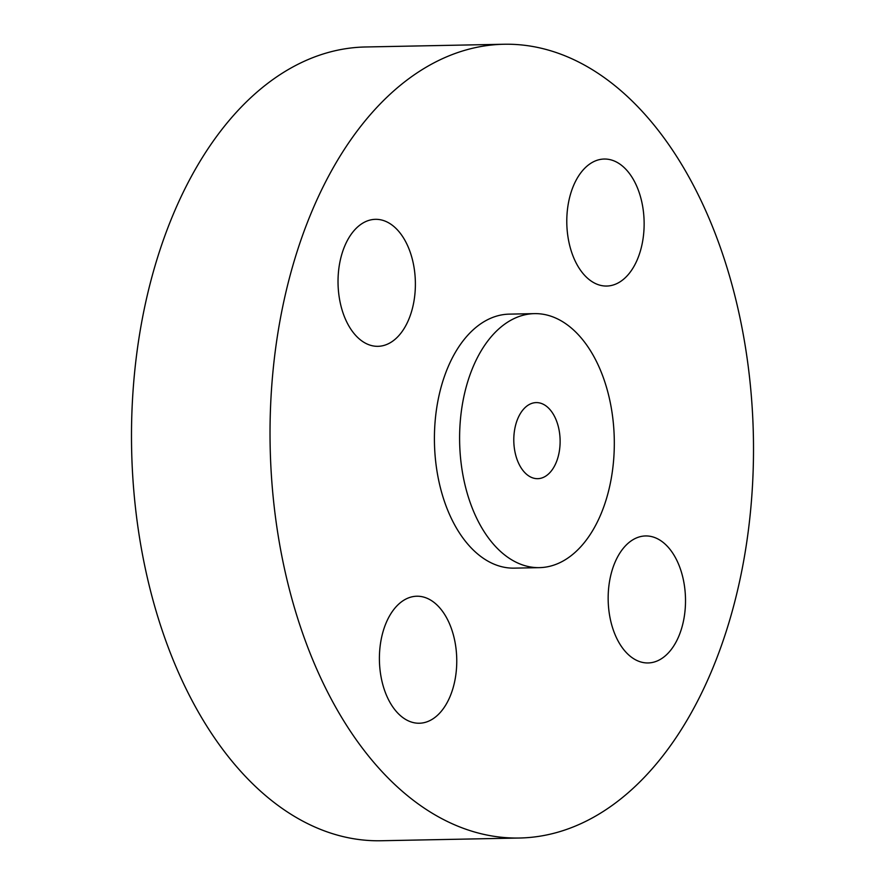 <?xml version="1.0" encoding="UTF-8"?>
<svg xmlns="http://www.w3.org/2000/svg" width="885" height="885" viewBox="0 0 885 885"><rect width="100%" height="100%" fill="white"/><g stroke="black" fill="none" stroke-linecap="round" stroke-linejoin="round"><path stroke-width="1.33" d="M354.664 334.253A63.51 38.663 88.9 0 0 377.95 346.323A63.51 38.663 88.9 0 0 413.804 302.039A63.51 38.663 88.9 0 0 398.748 231.383A63.51 38.663 88.9 0 0 375.45 219.325A63.51 38.663 88.9 0 0 339.608 263.608A63.51 38.663 88.9 0 0 354.664 334.253M583.414 273.974A63.51 38.663 88.9 0 0 606.712 286.043A63.51 38.663 88.9 0 0 642.554 241.76A63.51 38.663 88.9 0 0 627.509 171.104A63.51 38.663 88.9 0 0 604.212 159.034A63.51 38.663 88.9 0 0 568.369 203.329A63.51 38.663 88.9 0 0 583.414 273.974M624.788 650.884A63.51 38.663 88.9 0 0 648.086 662.953A63.51 38.663 88.9 0 0 683.928 618.67A63.51 38.663 88.9 0 0 668.883 548.014A63.51 38.663 88.9 0 0 645.585 535.945A63.51 38.663 88.9 0 0 609.743 580.228A63.51 38.663 88.9 0 0 624.788 650.884M396.037 711.164A63.51 38.663 88.9 0 0 419.335 723.233A63.51 38.663 88.9 0 0 455.178 678.95A63.51 38.663 88.9 0 0 440.122 608.294A63.51 38.663 88.9 0 0 416.835 596.225A63.51 38.663 88.9 0 0 380.981 640.519A63.51 38.663 88.9 0 0 396.037 711.164M503.952 44.25L365.416 46.982A396.967 241.66 88.9 0 0 141.39 323.766A396.967 241.66 88.9 0 0 235.454 765.326A396.967 241.66 88.9 0 0 381.048 840.75L519.583 838.018A396.967 241.66 88.9 0 0 743.61 561.234A396.967 241.66 88.9 0 0 649.546 119.674A396.967 241.66 88.9 0 0 503.952 44.25A396.967 241.66 88.9 0 0 279.925 321.034A396.967 241.66 88.9 0 0 373.99 762.605A396.967 241.66 88.9 0 0 519.583 838.018M534.463 313.633L509.273 314.131A127.031 77.327 88.9 0 0 437.577 402.708A127.031 77.327 88.9 0 0 467.678 544.01A127.031 77.327 88.9 0 0 514.274 568.137L539.463 567.639A127.031 77.327 88.9 0 0 611.148 479.073A127.031 77.327 88.9 0 0 581.047 337.771A127.031 77.327 88.9 0 0 534.463 313.633A127.031 77.327 88.9 0 0 462.766 402.21A127.031 77.327 88.9 0 0 492.868 543.512A127.031 77.327 88.9 0 0 539.463 567.639M523.754 471.451A38.044 23.165 88.9 0 0 537.715 478.674A38.044 23.165 88.9 0 0 559.176 452.147A38.044 23.165 88.9 0 0 550.171 409.832A38.044 23.165 88.9 0 0 536.21 402.598A38.044 23.165 88.9 0 0 514.738 429.125A38.044 23.165 88.9 0 0 523.754 471.451"/></g></svg>
